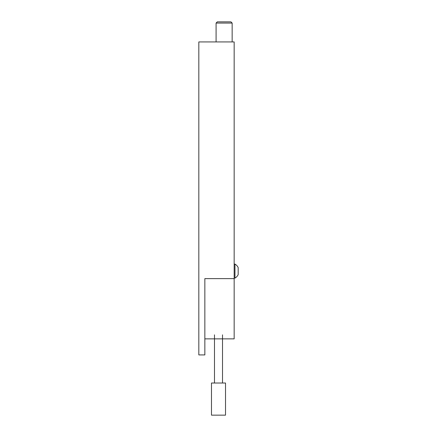 <?xml version="1.0" encoding="UTF-8"?>
<svg xmlns="http://www.w3.org/2000/svg" width="437" height="437" viewBox="0 0 437 437"><rect width="100%" height="100%" fill="white"/><g stroke="black" fill="none" stroke-linecap="round" stroke-linejoin="round"><path stroke-width="0.66" d="M234.161 278.626L204.849 278.626L204.849 354.92L198.824 354.92L198.824 41.925L234.161 41.925L234.161 338.861L204.849 338.861M225.525 415.15L211.475 415.15L211.475 383.025L225.525 383.025L225.525 415.15M234.161 278.123L234.964 278.123L234.964 264.074L234.161 264.074M238.176 267.619L238.176 274.627A8.156 8.156 0 0 1 234.964 278.123M216.091 23.057L217.293 21.85L230.949 21.85L232.151 23.057L216.091 23.057L216.091 41.925M222.515 334.84L222.515 383.025M214.485 334.84L214.485 383.025M238.176 267.57A8.156 8.156 0 0 0 234.964 264.074M232.151 23.057L232.151 41.925"/></g></svg>
